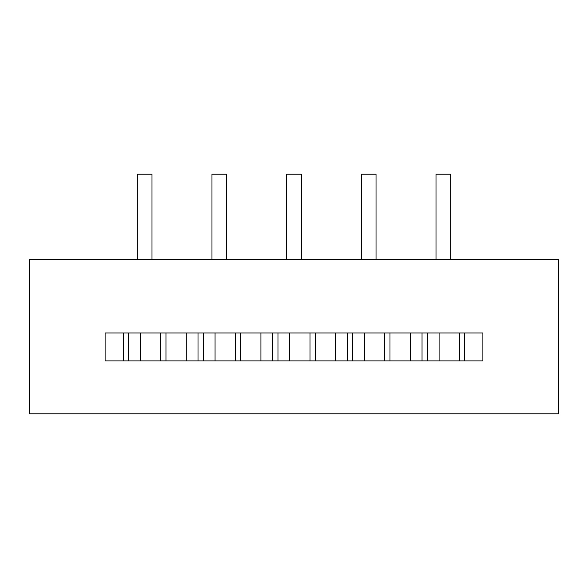 <?xml version="1.0" encoding="UTF-8"?>
<svg xmlns="http://www.w3.org/2000/svg" width="588" height="588" viewBox="0 0 588 588"><rect width="100%" height="100%" fill="white"/><g stroke="black" fill="none" stroke-linecap="round" stroke-linejoin="round"><path stroke-width="0.88" d="M105.105 332.955L482.895 332.955L482.895 360.885L105.105 360.885L105.105 332.955L123.333 332.955L123.333 360.885L105.105 360.885M29.4 413.805L29.4 259.455L558.6 259.455L558.6 413.805L29.4 413.805M137.298 259.455L137.298 174.195L151.998 174.195L151.998 259.455M211.974 259.455L211.974 174.195L226.674 174.195L226.674 259.455M286.65 259.455L286.65 174.195L301.35 174.195L301.35 259.455M361.326 259.455L361.326 174.195L376.026 174.195L376.026 259.455M436.002 259.455L436.002 174.195L450.702 174.195L450.702 259.455M128.625 360.885L128.625 332.955M203.301 360.885L203.301 332.955M198.009 332.955L198.009 360.885M277.977 360.885L277.977 332.955M272.685 332.955L272.685 360.885M352.653 360.885L352.653 332.955M347.361 332.955L347.361 360.885M427.329 360.885L427.329 332.955M422.037 332.955L422.037 360.885M459.375 332.955L459.375 360.885M439.089 360.885L439.089 332.955M482.895 332.955L464.667 332.955L464.667 360.885L482.895 360.885M384.699 332.955L384.699 360.885M364.413 360.885L364.413 332.955M410.277 360.885L410.277 332.955M389.991 360.885L389.991 332.955M310.023 332.955L310.023 360.885M289.737 360.885L289.737 332.955M335.601 360.885L335.601 332.955M315.315 360.885L315.315 332.955M235.347 332.955L235.347 360.885M215.061 360.885L215.061 332.955M260.925 360.885L260.925 332.955M240.639 360.885L240.639 332.955M160.671 332.955L160.671 360.885M140.385 360.885L140.385 332.955M186.249 360.885L186.249 332.955M165.963 360.885L165.963 332.955"/></g></svg>
